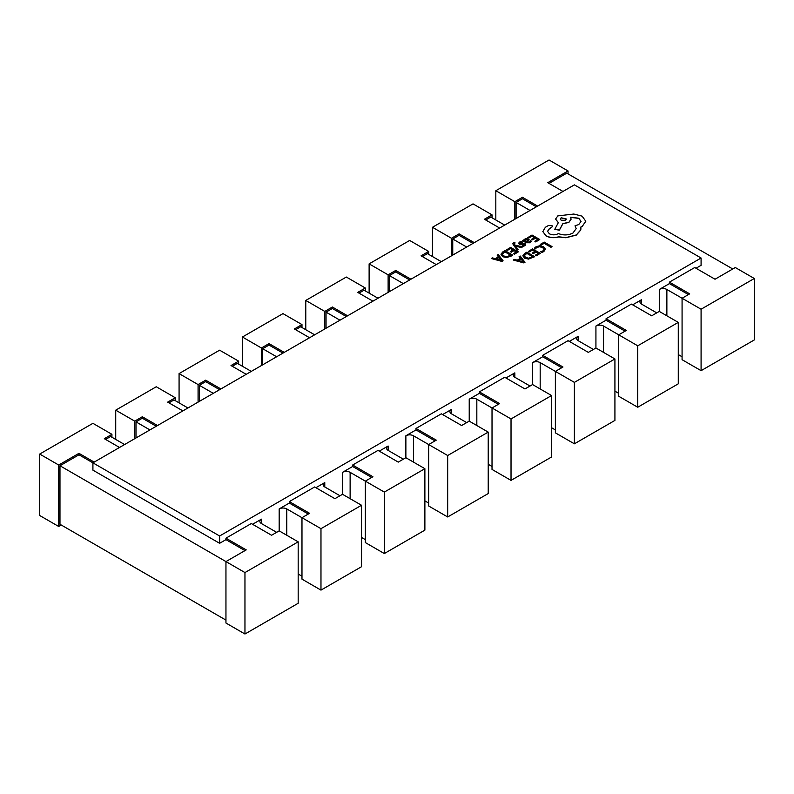 <?xml version="1.0" encoding="UTF-8"?>
<svg xmlns="http://www.w3.org/2000/svg" width="794" height="794" viewBox="0 0 794 794"><rect width="100%" height="100%" fill="white"/><g stroke="black" fill="none" stroke-linecap="round" stroke-linejoin="round"><path stroke-width="1.19" d="M491.307 258.526L501.977 261.434L503.049 260.819L498.265 254.517L497.153 255.152L498.533 256.799L495.307 258.655L492.409 257.891L491.307 258.526L501.977 261.295L503.049 260.68M497.153 255.152L498.443 256.849M506.443 249.792L507.326 250.299L510.482 248.472L513.083 249.971L510.324 251.569L511.207 252.085L513.966 250.487L516.447 251.916L513.46 253.633L514.353 254.149L518.333 251.847L510.602 247.391L506.443 249.931L507.326 250.447L510.482 248.621L512.954 250.05M513.46 253.633L514.353 254.298L518.333 251.847M510.324 251.569L511.207 252.224L513.966 250.636L516.318 251.986M512.835 243.778L517.162 250.12L518.174 249.395L515.217 245.822M514.214 244.304L515.088 242.885L513.519 242.696L512.825 243.698L513.321 244.86L517.162 249.971L518.174 249.395M515.395 245.991L521.38 247.688L522.462 246.914L514.79 244.979L514.214 244.155L515.088 242.885M519.852 243.818L520.249 242.726L522.373 242.12L521.37 241.396L519.554 242.071L518.343 243.56M518.383 243.252L520.189 244.641L524.288 244.234L523.98 245.277L522.174 245.862L523.117 246.547L525.757 244.8L525.201 243.609L519.554 243.292M522.174 245.862L523.117 246.398L524.665 245.783L525.757 244.8L525.201 243.758M518.383 243.401L520.189 244.79L523.564 244.215L524.536 244.87M522.492 240.522L526.045 242.726L530.134 242.775L531.523 241.237L530.581 240.691L529.439 242.13L526.968 241.991L529.171 239.778L526.759 238.408L525.042 238.895L524.338 240.443L523.454 239.967L522.492 240.522L526.045 242.577L530.134 242.636L531.523 241.237M527.077 242.051L529.171 239.848M522.879 255.857L524.596 258.189L528.506 259.102L534.66 256.73L526.928 252.125L524.804 253.346L522.879 255.896M225.953 620.114L59.977 524.278L59.977 465.76L78.973 454.793L219.62 535.99L701.082 258.01L574.38 184.863L92.918 462.833L92.918 470.147L219.62 543.304L225.953 539.642L225.953 538.183L246.229 549.885L225.953 561.586L244.959 572.563L298.177 541.836L279.17 530.868L279.17 508.924L289.304 503.068L289.304 501.61L309.571 513.311L301.978 517.698L286.773 508.924L286.773 535.255M541.081 245.118L544.158 243.341L551.006 247.291L552.009 246.567L544.277 242.11L540.198 244.463L541.081 245.118L540.198 244.463M534.412 248.175L535.374 248.721L536.843 247.271L539.652 246.597L542.61 247.43L544.128 249.237L542.878 250.954L540.595 251.738L541.637 252.343L543.781 251.47L545.488 249.167L543.602 246.795L539.811 245.753L536.099 246.676L534.412 248.175L535.374 248.869L536.843 247.42L539.652 246.745L542.61 247.579L544.128 249.306M540.595 251.738L541.637 252.492L543.781 251.609L545.488 249.167M528.387 251.281L529.27 251.787L532.427 249.961L535.027 251.47L532.268 253.058L533.151 253.574L535.91 251.976L538.392 253.405L535.404 255.132L536.297 255.638L540.277 253.346L532.546 248.879L528.387 251.43L529.27 251.936L532.427 250.11L534.908 251.539M535.404 255.132L536.297 255.787L540.277 253.346M532.268 253.058L533.151 253.723L535.91 252.125L538.263 253.475M513.252 260.015L523.921 262.933L524.993 262.318L520.209 256.005L519.107 256.641L520.477 258.288L517.251 260.144L514.353 259.38L513.252 260.015L523.921 262.784L524.993 262.169M519.107 256.641L520.388 258.338M527.851 237.426L528.735 237.932L531.891 236.116L534.491 237.614L531.732 239.212L532.615 239.719L535.384 238.121L537.856 239.55L534.868 241.277L535.761 241.793L539.741 239.49L532.01 235.024L527.851 237.575L528.735 238.081L531.891 236.255L534.372 237.684M534.868 241.277L535.761 241.932L539.741 239.49M531.732 239.212L532.615 239.867L535.384 238.269L537.727 239.629M510.512 256.512L512.716 255.092L504.984 250.636L502.86 251.857L500.935 254.219L502.652 256.7L506.562 257.613L512.716 255.092M542.808 231.421L546.014 235.947C549.835 237.843 554.053 238.18 558.648 236.959L565.963 237.753L576.295 235.093L580.742 230.042L580.93 228.662M547.562 231.382L549.031 229.188L552.584 226.538M575.035 225.774L576.176 228.593L572.94 233.069C568.256 235.352 563.393 235.51 558.381 233.545L557.934 233.803C555.075 235.163 552.217 235.163 549.359 233.803L547.562 231.312L549.031 229.039L552.594 226.469L551.89 225.486L548.594 225.427L545.349 227.292L542.818 231.61L546.014 235.798C549.835 237.694 554.053 238.031 558.648 236.811L565.963 237.605L576.295 234.945L580.742 229.893L580.742 227.104L582.121 226.439L585.803 221.268L582.121 216.157L573.824 214.033L557.825 215.899L555.562 219.075L558.381 222.568L554.748 229.357L559.363 230.052L562.886 223.58L568.871 222.28L571.134 219.104L570.41 217.209L578.766 218.221L581.039 221.397L578.766 224.563L575.035 225.774L576.176 228.672M570.41 217.348L578.766 218.37L581.029 221.466M554.748 229.357L559.363 230.2L562.886 223.729L568.871 222.429L571.124 219.174M555.562 219.154L558.381 222.717M580.742 227.253L582.121 226.588L585.803 221.268M688.418 294.584L669.411 283.617L669.411 282.148L694.75 267.518L715.027 279.23L735.294 267.518L754.3 278.496L701.082 309.223L666.871 289.473L666.871 315.804M625.067 331.167L606.06 320.19L606.06 318.731L631.399 304.102L651.676 315.804L659.278 311.417L659.278 289.473L669.411 283.617M659.278 289.473A5.379 3.107 180 0 1 666.871 289.473M641.532 304.102A5.379 3.107 180 0 1 639.964 301.899A5.379 3.107 180 0 1 641.532 299.705L641.532 304.102L656.737 312.876M632.669 304.827L641.532 299.705M561.715 367.741L542.709 356.764L542.709 355.305L568.047 340.676L588.324 352.377L595.927 347.99L595.927 326.046L606.06 320.19M595.927 326.046A5.379 3.107 180 0 1 603.529 326.046L603.529 352.377M659.278 311.417L678.274 322.384L637.731 345.797L603.529 326.046M578.181 340.676A5.379 3.107 180 0 1 576.613 338.482A5.379 3.107 180 0 1 578.181 336.289L578.181 340.676L593.386 349.449M569.318 341.4L578.181 336.289M498.364 404.315L479.358 393.338L479.358 391.879L504.696 377.249L524.973 388.951L532.576 384.564L532.576 362.62L542.709 356.764M532.576 362.62A5.379 3.107 180 0 1 540.178 362.62L540.178 388.951M595.927 347.99L614.923 358.957L574.38 382.371L540.178 362.62M514.83 377.249A5.379 3.107 180 0 1 513.261 375.056A5.379 3.107 180 0 1 514.83 372.862L514.83 377.249L530.035 386.023M505.967 377.984L514.83 372.862M435.013 440.888L416.006 429.921L416.006 428.452L441.345 413.823L461.622 425.524L469.224 421.138L469.224 399.193L479.358 393.338M469.224 399.193A5.379 3.107 180 0 1 476.827 399.193L476.827 425.524M532.576 384.564L551.572 395.541L511.028 418.944L476.827 399.193M451.478 413.823A5.379 3.107 180 0 1 449.91 411.629A5.379 3.107 180 0 1 451.478 409.436L451.478 413.823L466.683 422.607M442.615 414.557L451.478 409.436M371.661 477.462L352.655 466.495L352.655 465.026L377.994 450.397L398.27 462.108L405.873 457.711L405.873 435.767L416.006 429.921M405.873 435.767A5.379 3.107 180 0 1 413.476 435.767L413.476 462.108M469.224 421.138L488.221 432.115L447.677 455.518L413.476 435.767M388.127 450.397A5.379 3.107 180 0 1 386.559 448.203A5.379 3.107 180 0 1 388.127 446.01L388.127 450.397L403.332 459.18M379.264 451.131L388.127 446.01M289.304 501.61L314.642 486.97L334.919 498.682L342.522 494.295L342.522 472.341L352.655 466.495M342.522 472.341A5.379 3.107 180 0 1 350.124 472.341L350.124 498.682M405.873 457.711L424.879 468.688L384.326 492.091L350.124 472.341M324.776 486.97A5.379 3.107 180 0 1 323.208 484.777A5.379 3.107 180 0 1 324.776 482.583L324.776 486.97L339.981 495.754M315.913 487.705L324.776 482.583M308.31 514.046L289.304 503.068M279.17 508.924A5.379 3.107 180 0 1 286.773 508.924M261.424 523.554A5.379 3.107 180 0 1 259.856 521.36A5.379 3.107 180 0 1 261.424 519.157L261.424 523.554L276.63 532.327M252.561 524.278L261.424 519.157M244.959 550.619L225.953 539.642M59.977 465.76L225.953 561.586L225.953 623.032L244.959 634.009L244.959 572.563M105.582 439.429L110.654 436.502L124.589 444.551M149.927 429.921L135.992 421.872L142.325 418.21L156.269 426.259M168.933 402.856L174.005 399.928L187.94 407.977M213.278 393.338L199.344 385.298L205.676 381.636L219.62 389.685M232.285 366.272L237.356 363.354L251.291 371.394M276.63 356.764L262.695 348.725L269.027 345.062L282.972 353.112M295.636 329.699L300.708 326.771L314.642 334.82M339.981 320.19L326.046 312.141L332.378 308.489L346.323 316.538M358.987 293.125L364.059 290.197L377.994 298.246M403.332 283.617L389.397 275.568L395.73 271.915L409.674 279.954M422.339 256.551L427.41 253.623L441.345 261.673M466.683 247.043L452.749 238.994L459.081 235.332L473.026 243.381M485.69 219.978L490.761 217.05L504.696 225.099M530.035 210.47L516.1 202.42L522.432 198.758L536.377 206.807M696.02 268.253L701.082 265.325L701.082 258.01M732.763 268.987L566.777 173.161L549.041 183.404M459.081 235.332L459.081 233.873L474.286 242.646M499.625 228.017L484.429 219.243L492.022 214.856L473.026 203.879L432.472 227.292L451.478 238.26L459.081 233.873M395.73 271.915L395.73 270.446L410.935 279.23M436.273 264.601L421.078 255.817L428.671 251.43L409.674 240.453L369.121 263.866L388.127 274.833L395.73 270.446M332.378 308.489L332.378 307.02L347.583 315.804M372.922 301.174L357.727 292.391L365.329 288.004L346.323 277.037L305.779 300.44L324.776 311.417L332.378 307.02M269.027 345.062L269.027 343.603L284.232 352.377M309.571 337.748L294.376 328.974L301.978 324.577L282.972 313.61L242.428 337.013L261.424 347.99L269.027 343.603M205.676 381.636L205.676 380.177L220.881 388.951M246.229 374.321L231.024 365.548L238.627 361.151L219.62 350.184L179.077 373.587L198.073 384.564L205.676 380.177M142.325 418.21L142.325 416.751L157.53 425.524M182.878 410.895L167.673 402.121L175.275 397.734L156.269 386.757L115.725 410.17L134.722 421.138L142.325 416.751M78.973 454.793L78.973 453.324L94.178 462.108M119.527 447.469L104.322 438.695L111.924 434.308L92.918 423.331L39.7 454.059L58.706 465.026L78.973 453.324M522.432 198.758L522.432 197.299L537.637 206.073M562.976 191.443L547.771 182.67L568.047 170.968L549.041 159.991L495.823 190.719L514.83 201.686L522.432 197.299M754.3 278.496L754.3 339.941L701.082 370.669L682.076 359.692L682.076 298.246L689.678 293.859L669.411 282.148M678.274 322.384L678.274 383.83L637.731 407.243L618.725 396.266L618.725 334.82L626.327 330.433L606.06 318.731M614.923 358.957L614.923 420.413L574.38 443.816L555.373 432.849L555.373 371.394L562.976 367.007L542.709 355.305M551.572 395.541L551.572 456.987L511.028 480.39L492.022 469.423L492.022 407.977L499.625 403.58L479.358 391.879M488.221 432.115L488.221 493.56L447.677 516.963L428.671 505.996L428.671 444.551L436.273 440.154L416.006 428.452M424.879 468.688L424.879 530.134L384.326 553.547L365.329 542.57L365.329 481.124L372.922 476.737L352.655 465.026M320.974 528.675L301.978 517.698L301.978 579.144L320.974 590.121L320.974 528.675L361.528 505.262L342.522 494.295M225.953 538.183L251.291 523.554L271.568 535.255L279.17 530.868M682.076 356.764L678.274 354.571M618.725 393.348L614.923 391.144M555.373 429.921L551.572 427.728M492.022 466.495L488.221 464.301M428.671 503.068L424.879 500.875M365.329 539.642L361.528 537.449M301.978 576.216L298.177 574.022M135.992 421.872L135.992 437.96M516.1 202.42L516.1 218.509M452.749 238.994L452.749 255.082M389.397 275.568L389.397 291.666M199.344 385.298L199.344 401.387M219.62 535.99L219.62 543.304M326.046 312.141L326.046 328.24M262.695 348.725L262.695 364.813M451.478 255.817L451.478 238.26M432.472 256.551L432.472 227.292M492.022 217.784L492.022 214.856M388.127 292.391L388.127 274.833M369.121 293.125L369.121 263.866M428.671 254.358L428.671 251.43M324.776 328.974L324.776 311.417M305.779 329.699L305.779 300.44M365.329 290.932L365.329 288.004M261.424 365.548L261.424 347.99M242.428 366.272L242.428 337.013M301.978 327.505L301.978 324.577M198.073 402.121L198.073 384.564M179.077 402.856L179.077 373.587M238.627 364.079L238.627 361.151M134.722 438.695L134.722 421.138M115.725 439.429L115.725 410.17M175.275 400.652L175.275 397.734M58.706 465.026L58.706 526.482L61.237 525.013M58.706 526.482L39.7 515.505L39.7 454.059M111.924 437.236L111.924 434.308M568.047 173.886L568.047 170.968M514.83 219.243L514.83 201.686M495.823 219.978L495.823 190.719M701.082 370.669L701.082 309.223M637.731 407.243L637.731 345.797M574.38 443.816L574.38 382.371M511.028 480.39L511.028 418.944M447.677 516.963L447.677 455.518M384.326 553.547L384.326 492.091M320.974 590.121L361.528 566.708L361.528 505.262M244.959 634.009L298.177 603.281L298.177 541.836M541.081 244.969L544.158 243.341M544.158 243.192L551.006 247.291M551.006 247.142L552.009 246.567M522.879 255.708L524.596 258.04L528.506 258.953L534.66 256.581M532.774 256.651L526.809 253.207L524.199 255.648L525.618 257.425L528.645 258.189L532.774 256.651M532.645 256.72L526.809 253.355L524.199 255.797M521.033 258.973L518.432 260.472L523.484 261.901L521.033 258.973L518.611 260.521M523.504 262.03L521.033 259.122M527.504 239.58L527.941 240.125L526.581 239.222L524.983 240.374L526.224 241.565L527.941 239.977L527.504 239.431L525.588 239.649L524.983 240.513M519.852 243.669L520.249 242.587L522.373 241.972M515.187 245.793L515.792 246.12M515.792 245.971L521.38 247.688M521.38 247.539L522.462 246.914M514.214 244.155L514.423 243.282M500.935 254.219L502.652 256.551L506.562 257.464L510.512 256.363M510.83 255.162L504.865 251.718L502.255 254.159L503.674 255.936L506.701 256.7L510.83 255.162M510.701 255.231L504.865 251.867L502.255 254.298M499.089 257.484L496.488 258.983L501.53 260.412L499.089 257.484L496.667 259.033M501.56 260.541L499.089 257.633M561.179 217.774L560.296 219.005L561.179 220.246L565.467 220.246L566.35 219.005L561.179 217.774L560.296 219.084M566.35 219.084L561.179 217.923"/></g></svg>

